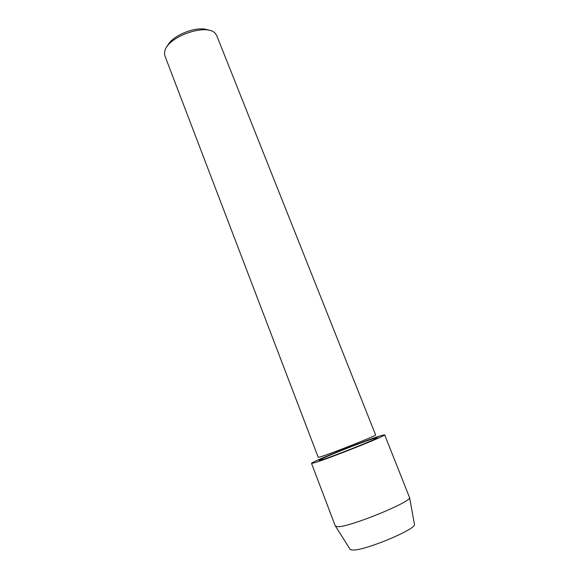 <?xml version="1.0" encoding="UTF-8"?>
<svg xmlns="http://www.w3.org/2000/svg" width="579" height="579" viewBox="0 0 579 579"><rect width="100%" height="100%" fill="white"/><g stroke="black" fill="none" stroke-linecap="round" stroke-linejoin="round"><path stroke-width="0.87" d="M374.374 438.317L377.146 437.717C379.556 438.006 330.718 457.424 320.969 460.03L318.986 460.392C317.61 459.704 362.751 441.741 374.374 438.317L377.146 437.717C379.556 438.006 330.718 457.424 320.969 460.03L318.986 460.392C317.61 459.704 362.751 441.741 374.374 438.317M375.619 434.93C377.942 435.104 329.762 454.218 320.165 456.911L318.218 457.309L164.921 55.917L164.479 53.348L164.885 50.872C167.917 36.39 207.369 22.899 215.352 33.51L216.77 35.695L375.619 434.93M208.447 30.209C197.931 25.092 171.608 35.355 167.331 46.24M313.883 462.911C306.045 465.169 318.392 459.444 337.419 451.823L357.779 443.89L381.018 435.618L384.644 434.822C387.836 435.126 325.811 459.777 313.883 462.911L311.509 463.338L335.357 526.13L338.15 526.724C350.693 526.687 410.294 502.362 409.592 497.651L384.644 434.822M414.354 523.836L414.492 524.56C415.223 529.785 364.025 550.933 352.582 550.05L350.281 549.594L349.89 548.972M316.047 460.841C329.111 454.732 369.279 439.128 381.018 435.618M337.803 450.643L337.419 451.823M356.693 443.275L357.779 443.89M414.492 524.56L409.592 497.651M350.281 549.594L335.675 526.47"/></g></svg>
